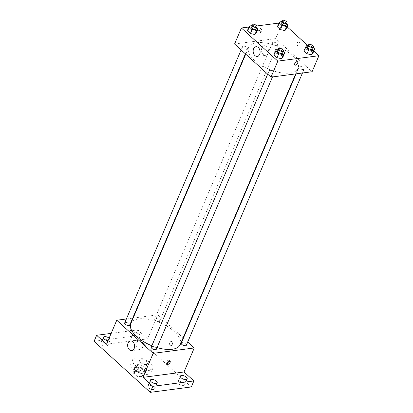 <?xml version="1.0" encoding="UTF-8"?>
<svg xmlns="http://www.w3.org/2000/svg" width="413" height="413" viewBox="0 0 413 413"><rect width="100%" height="100%" fill="white"/><g stroke="black" fill="none" stroke-linecap="round" stroke-linejoin="round"><path stroke-width="0.31" stroke-dasharray="2.06 1.55" d="M146.212 364.529A4.275 1.936 23.1 0 0 147.487 363.791A4.275 1.936 23.1 0 0 144.318 360.332A4.275 1.936 23.1 0 0 139.63 360.441A4.275 1.936 23.1 0 0 141.576 363.264A4.275 1.936 23.1 0 0 146.212 364.529M141.091 376.537A4.275 1.936 23.1 0 0 142.366 375.799A4.275 1.936 23.1 0 0 139.196 372.34A4.275 1.936 23.1 0 0 134.504 372.449A4.275 1.936 23.1 0 0 136.455 375.272A4.275 1.936 23.1 0 0 141.091 376.537M136.961 376.346L133.069 372.805A5.803 2.633 23.1 0 1 133.1 371.85A5.803 2.633 23.1 0 1 133.208 371.654L137.596 371.075A5.803 2.633 23.1 0 1 139.914 371.901L143.807 375.443A5.803 2.633 23.1 0 1 143.77 376.398A5.803 2.633 23.1 0 1 143.667 376.594L139.274 377.172A5.803 2.633 23.1 0 1 136.961 376.346L138.665 372.34L134.772 368.799L133.069 372.805M139.914 371.901L141.623 367.9L145.515 371.442L143.807 375.443M143.667 376.594L145.376 372.593L140.983 373.171L139.274 377.172M145.376 372.593A5.803 2.633 23.1 0 0 145.479 372.397A5.803 2.633 23.1 0 0 145.515 371.442M141.623 367.9A5.803 2.633 23.1 0 0 139.305 367.074L137.596 371.075M134.772 368.799A5.803 2.633 23.1 0 1 134.808 367.844A5.803 2.633 23.1 0 1 134.912 367.647L139.305 367.074M138.665 372.34A5.803 2.633 23.1 0 0 140.983 373.171M144.421 369.558A6.102 2.767 -156.9 0 1 145.758 372.516A6.102 2.767 -156.9 0 1 139.057 372.665A6.102 2.767 -156.9 0 1 134.53 367.725A6.102 2.767 -156.9 0 1 138.634 366.78A6.102 2.767 -156.9 0 1 144.421 369.558M145.278 367.555A6.102 2.767 23.1 0 0 139.491 364.777A6.102 2.767 23.1 0 0 135.381 365.727A6.102 2.767 23.1 0 0 138.164 369.759A6.102 2.767 23.1 0 0 144.793 371.571A6.102 2.767 23.1 0 0 146.61 370.513A6.102 2.767 23.1 0 0 145.278 367.555M134.912 367.647L133.208 371.654M147.828 374.328A10.986 4.982 23.1 0 0 151.106 372.428A10.986 4.982 23.1 0 0 142.955 363.533A10.986 4.982 23.1 0 0 130.89 363.807A10.986 4.982 23.1 0 0 135.898 371.075A10.986 4.982 23.1 0 0 147.828 374.328M149.532 370.327A10.986 4.982 23.1 0 0 152.81 368.427A10.986 4.982 23.1 0 0 144.658 359.532A10.986 4.982 23.1 0 0 132.599 359.806A10.986 4.982 23.1 0 0 137.606 367.069A10.986 4.982 23.1 0 0 149.532 370.327M101.624 345.036A3.66 1.662 23.1 0 0 105.093 346.703A3.66 1.662 23.1 0 0 107.561 346.135A3.66 1.662 23.1 0 0 104.84 343.167A3.66 1.662 23.1 0 0 100.818 343.26A3.66 1.662 23.1 0 0 101.624 345.036M148.665 387.817A3.66 1.662 23.1 0 0 152.134 389.485A3.66 1.662 23.1 0 0 154.601 388.917A3.66 1.662 23.1 0 0 151.881 385.954A3.66 1.662 23.1 0 0 147.859 386.041A3.66 1.662 23.1 0 0 148.665 387.817M178.653 383.873A3.66 1.662 23.1 0 0 182.128 385.541A3.66 1.662 23.1 0 0 184.59 384.973A3.66 1.662 23.1 0 0 181.875 382.01A3.66 1.662 23.1 0 0 177.853 382.097A3.66 1.662 23.1 0 0 178.653 383.873M131.613 341.092A3.66 1.662 23.1 0 0 135.087 342.759A3.66 1.662 23.1 0 0 137.55 342.191A3.66 1.662 23.1 0 0 134.829 339.223A3.66 1.662 23.1 0 0 130.813 339.316A3.66 1.662 23.1 0 0 131.613 341.092M94.092 341.288L135.175 335.883L191.317 386.945M111.154 333.374L137.736 329.879L135.175 335.883M137.736 329.879L147.596 338.851L157.843 314.83L183.119 337.819M183.424 338.097L187.724 342.005M172.257 344.607A2.137 1.513 -97.5 0 0 172.169 342.325A2.137 1.513 -97.5 0 0 170.652 341.283A2.137 1.513 -97.5 0 0 169.433 343.595A2.137 1.513 -97.5 0 0 171.209 345.521A2.137 1.513 -97.5 0 0 172.257 344.607A2.137 1.513 -97.5 0 0 172.169 342.325A2.137 1.513 -97.5 0 0 170.652 341.283A2.137 1.513 -97.5 0 0 169.433 343.595A2.137 1.513 -97.5 0 0 171.209 345.521A2.137 1.513 -97.5 0 0 172.257 344.607M109.109 338.175A3.66 1.662 -156.9 0 1 109.316 338.355A3.66 1.662 -156.9 0 1 110.121 340.131A3.66 1.662 -156.9 0 1 108.01 340.751M139.31 334.411A3.66 1.662 -156.9 0 1 140.11 336.187A3.66 1.662 -156.9 0 1 137.648 336.755A3.66 1.662 -156.9 0 1 134.173 335.088A3.66 1.662 -156.9 0 1 133.373 333.312A3.66 1.662 -156.9 0 1 135.836 332.744A3.66 1.662 -156.9 0 1 139.31 334.411M106.518 344.251L147.596 338.851M180.218 344.628A26.86 12.184 23.1 0 0 160.29 322.889A26.86 12.184 23.1 0 0 130.807 323.555M151.845 345.758A26.86 12.184 23.1 0 0 157.043 347.57M126.373 318.97L132.697 318.139M133.141 318.077L157.843 314.83M129.749 325.052A2.746 1.244 23.1 0 0 127.71 322.832A2.746 1.244 23.1 0 0 124.7 322.899M186.325 345.289A2.746 1.244 23.1 0 0 184.286 343.064A2.746 1.244 23.1 0 0 181.276 343.131M158.917 321.582A2.746 1.244 23.1 0 0 159.738 321.108A2.746 1.244 23.1 0 0 157.704 318.888A2.746 1.244 23.1 0 0 154.689 318.955A2.746 1.244 23.1 0 0 155.938 320.767A2.746 1.244 23.1 0 0 158.917 321.582M151.287 347.08A2.746 1.244 -156.9 0 1 152.103 346.605A2.746 1.244 -156.9 0 1 155.081 347.416A2.746 1.244 -156.9 0 1 156.336 349.233M131.432 331.293A2.137 1.156 132.3 0 0 133.404 329.842A2.137 1.156 132.3 0 0 133.616 327.958A2.137 1.156 132.3 0 0 131.324 328.763A2.137 1.156 132.3 0 0 130.74 331.123A2.137 1.156 132.3 0 0 131.432 331.293A2.137 1.156 132.3 0 0 133.409 329.848A2.137 1.156 132.3 0 0 133.616 327.963A2.137 1.156 132.3 0 0 131.324 328.763A2.137 1.156 132.3 0 0 130.745 331.123A2.137 1.156 132.3 0 0 131.432 331.293M166.929 363.729A2.137 1.156 -47.7 0 1 166.398 363.548A2.137 1.156 -47.7 0 1 166.604 361.664A2.137 1.156 -47.7 0 1 168.581 360.219A2.137 1.156 -47.7 0 1 169.273 360.389A2.137 1.156 -47.7 0 1 169.5 360.9M142.5 347.467A4.884 3.454 82.5 0 1 140.105 349.548A4.884 3.454 82.5 0 1 136.042 345.154A4.884 3.454 82.5 0 1 138.83 339.863A4.884 3.454 82.5 0 1 142.299 342.248A4.884 3.454 82.5 0 1 142.5 347.467M290.019 73.055A26.86 12.184 23.1 0 0 298.031 68.413A26.86 12.184 23.1 0 0 278.109 46.669A26.86 12.184 23.1 0 0 248.626 47.335A26.86 12.184 23.1 0 0 260.861 65.099A26.86 12.184 23.1 0 0 290.019 73.055M269.921 70.386A2.746 1.244 -156.9 0 1 272.9 71.196A2.746 1.244 -156.9 0 1 274.149 73.013A2.746 1.244 -156.9 0 1 271.14 73.08A2.746 1.244 -156.9 0 1 269.1 70.86A2.746 1.244 -156.9 0 1 269.921 70.386M276.736 45.363A2.746 1.244 23.1 0 0 277.557 44.888A2.746 1.244 23.1 0 0 275.517 42.668A2.746 1.244 23.1 0 0 272.508 42.735A2.746 1.244 23.1 0 0 273.757 44.552A2.746 1.244 23.1 0 0 276.736 45.363M303.323 69.544A2.746 1.244 23.1 0 0 304.138 69.069A2.746 1.244 23.1 0 0 302.104 66.849A2.746 1.244 23.1 0 0 299.089 66.916A2.746 1.244 23.1 0 0 300.344 68.728A2.746 1.244 23.1 0 0 303.323 69.544M246.747 49.307A2.746 1.244 23.1 0 0 247.563 48.832A2.746 1.244 23.1 0 0 245.529 46.612A2.746 1.244 23.1 0 0 242.514 46.679A2.746 1.244 23.1 0 0 243.768 48.497A2.746 1.244 23.1 0 0 246.747 49.307M234.579 44.015L275.662 38.61L312.078 71.733M278.925 23.066L282.492 22.596L275.662 38.61M282.492 22.596L287.205 26.886M307.401 45.254L313.792 51.067M299.895 45.373A2.137 1.513 -97.5 0 0 299.802 43.086A2.137 1.513 -97.5 0 0 298.284 42.043A2.137 1.513 -97.5 0 0 297.066 44.361A2.137 1.513 -97.5 0 0 298.842 46.282A2.137 1.513 -97.5 0 0 299.895 45.373A2.137 1.513 -97.5 0 0 299.802 43.086A2.137 1.513 -97.5 0 0 298.284 42.043A2.137 1.513 -97.5 0 0 297.066 44.361A2.137 1.513 -97.5 0 0 298.842 46.282A2.137 1.513 -97.5 0 0 299.89 45.373M248.802 28.956L247.341 30.743L248.802 28.956L253.334 29.958L256.401 32.746L253.334 29.958L248.802 28.956L250.51 24.95M305.383 49.188L303.916 50.98L305.383 49.188L309.91 50.19L312.977 52.978L309.91 50.19L305.383 49.188L307.086 45.187M248.936 27.01L256.788 25.978M278.796 25.012L277.329 26.799L278.796 25.012L283.323 26.014L286.39 28.802L283.323 26.014L278.796 25.012L280.499 21.006M275.388 53.132L273.927 54.924L275.388 53.132L279.921 54.134L282.982 56.922L279.921 54.134L275.388 53.132L277.097 49.132M259.07 32.054A2.137 1.156 132.3 0 0 261.042 30.608A2.137 1.156 132.3 0 0 261.253 28.724A2.137 1.156 132.3 0 0 258.956 29.524A2.137 1.156 132.3 0 0 258.378 31.884A2.137 1.156 132.3 0 0 259.07 32.054M294.794 65.006L294.794 65.006A2.137 1.156 -47.7 0 1 295.006 63.122A2.137 1.156 -47.7 0 1 296.978 61.676A2.137 1.156 -47.7 0 1 297.67 61.847L297.67 61.847M259.834 32.751A2.137 1.156 132.3 0 0 261.806 31.305A2.137 1.156 132.3 0 0 262.018 29.421A2.137 1.156 132.3 0 0 259.72 30.221A2.137 1.156 132.3 0 0 259.142 32.581A2.137 1.156 132.3 0 0 259.834 32.751M268.006 53.231A4.884 3.454 82.5 0 1 265.605 55.316A4.884 3.454 82.5 0 1 261.548 50.923A4.884 3.454 82.5 0 1 264.33 45.631A4.884 3.454 82.5 0 1 267.8 48.016A4.884 3.454 82.5 0 1 268.006 53.231M278.259 49.39L281.625 50.133L283.272 51.63M282.688 52.998A2.746 1.244 23.1 0 0 280.654 50.773A2.746 1.244 23.1 0 0 277.639 50.845M281.625 50.133L279.921 54.134M251.672 25.208L255.038 25.952L256.685 27.449M256.101 28.817A2.746 1.244 23.1 0 0 254.067 26.597A2.746 1.244 23.1 0 0 251.052 26.664M255.038 25.952L253.334 29.958M308.248 45.445L311.619 46.189L313.26 47.686M312.677 49.054A2.746 1.244 23.1 0 0 310.643 46.829A2.746 1.244 23.1 0 0 307.628 46.901M311.619 46.189L309.91 50.19M281.666 21.264L285.032 22.008L286.674 23.505M286.09 24.873A2.746 1.244 23.1 0 0 284.056 22.653A2.746 1.244 23.1 0 0 281.041 22.72M285.032 22.008L283.323 26.014M142.366 375.799L147.487 363.791M134.504 372.449L139.63 360.441M135.381 365.727L134.53 367.725M146.61 370.513L145.758 372.516M134.808 367.844L133.1 371.85M145.479 372.397L143.77 376.398M132.599 359.806L130.89 363.807M152.81 368.427L151.106 372.428M137.55 342.191L140.11 336.187M130.813 339.316L133.373 333.312M184.59 384.973L187.151 378.969M177.853 382.097L180.414 376.093M154.601 388.917L157.162 382.913M147.859 386.041L150.425 380.037M107.561 346.135L110.121 340.131M100.818 343.26L103.384 337.256M166.398 363.548L167.162 364.245M169.273 360.389L170.037 361.081M138.83 339.863L130.493 340.957M140.105 349.548L131.762 350.642M248.626 47.335L245.72 54.149M298.031 68.413L295.698 73.891M272.477 76.942L274.149 73.013M267.701 74.139L269.1 70.86M272.508 42.735L154.689 318.955M277.557 44.888L159.738 321.108M299.089 66.916L296.142 73.829M304.138 69.069L302.466 72.998M242.514 46.679L241.115 49.963M247.563 48.832L245.415 53.871M262.018 29.421L261.253 28.724M259.142 32.581L258.378 31.884M264.33 45.631L255.993 46.726M265.605 55.316L257.268 56.411"/><path stroke-width="0.62" d="M187.724 342.005L194.26 347.952L184.017 371.974L193.883 380.941L191.317 386.945L150.239 392.35L94.092 341.288L96.652 335.284L111.154 333.374M183.119 337.819L183.424 338.097M186.351 377.193A3.66 1.662 -156.9 0 1 187.151 378.969A3.66 1.662 -156.9 0 1 184.688 379.537A3.66 1.662 -156.9 0 1 181.214 377.869A3.66 1.662 -156.9 0 1 180.414 376.093A3.66 1.662 -156.9 0 1 182.876 375.525A3.66 1.662 -156.9 0 1 186.351 377.193M156.362 381.137A3.66 1.662 -156.9 0 1 157.162 382.913A3.66 1.662 -156.9 0 1 154.699 383.481A3.66 1.662 -156.9 0 1 151.225 381.813A3.66 1.662 -156.9 0 1 150.425 380.037A3.66 1.662 -156.9 0 1 152.887 379.47A3.66 1.662 -156.9 0 1 156.362 381.137M184.017 371.974L142.934 377.374L152.8 386.346L150.239 392.35M193.883 380.941L152.8 386.346M194.26 347.952L153.182 353.358L142.934 377.374M153.182 353.358L116.76 320.235L106.518 344.251L96.652 335.284M134.163 348.562A4.884 3.454 82.5 0 1 131.762 350.642A4.884 3.454 82.5 0 1 127.705 346.254A4.884 3.454 82.5 0 1 130.493 340.957A4.884 3.454 82.5 0 1 133.962 343.342A4.884 3.454 82.5 0 1 134.163 348.562M108.01 340.751A3.66 1.662 -156.9 0 1 104.184 339.032A3.66 1.662 -156.9 0 1 103.384 337.256A3.66 1.662 -156.9 0 1 105.702 336.662A3.66 1.662 -156.9 0 1 109.109 338.175M157.043 347.57A26.86 12.184 23.1 0 0 172.206 349.274A26.86 12.184 23.1 0 0 180.218 344.628L295.698 73.891M245.72 54.149L130.807 323.555A26.86 12.184 23.1 0 0 151.845 345.758M116.76 320.235L126.373 318.97M132.697 318.139L133.141 318.077M241.115 49.963L124.7 322.899A2.746 1.244 23.1 0 0 125.95 324.711A2.746 1.244 23.1 0 0 128.928 325.527A2.746 1.244 23.1 0 0 129.749 325.052L245.415 53.871M296.142 73.829L181.276 343.131A2.746 1.244 23.1 0 0 182.525 344.948A2.746 1.244 23.1 0 0 185.504 345.764A2.746 1.244 23.1 0 0 186.325 345.289L302.466 72.998M272.477 76.942L156.336 349.233A2.746 1.244 -156.9 0 1 153.321 349.3A2.746 1.244 -156.9 0 1 151.287 347.08L267.701 74.139M169.345 360.91A2.137 1.156 -47.7 0 1 170.037 361.081A2.137 1.156 -47.7 0 1 169.454 363.445A2.137 1.156 -47.7 0 1 167.162 364.245A2.137 1.156 -47.7 0 1 167.373 362.361A2.137 1.156 -47.7 0 1 169.345 360.91M169.5 360.9A2.137 1.156 -47.7 0 1 168.69 362.748A2.137 1.156 -47.7 0 1 166.929 363.729M313.792 51.067L318.908 55.719L312.078 71.733L270.995 77.138L234.579 44.015L241.409 28.001L248.936 27.01M287.205 26.886L307.401 45.254M256.401 32.746L254.935 34.532L250.407 33.53L247.341 30.743L250.407 33.53L254.935 34.532L256.401 32.746L258.104 28.74L256.643 30.531L252.116 29.53L249.049 26.742L250.51 24.95L251.672 25.208M312.977 52.978L311.51 54.769L306.983 53.767L303.916 50.98L306.983 53.767L311.51 54.769L312.977 52.978L314.68 48.977L313.219 50.763L308.692 49.767L305.625 46.974L307.086 45.187L308.248 45.445M256.788 25.978L278.925 23.066M318.908 55.719L277.825 61.124L241.409 28.001M286.39 28.802L284.929 30.588L280.396 29.586L277.329 26.799L280.396 29.586L284.929 30.588L286.39 28.802L288.098 24.795L286.632 26.587L282.105 25.585L279.038 22.798L280.499 21.006L281.666 21.264M282.982 56.922L281.521 58.713L276.994 57.712L273.927 54.924L276.994 57.712L281.521 58.713L282.982 56.922L284.691 52.921L283.23 54.707L278.703 53.711L275.636 50.918L277.097 49.132L278.259 49.39M277.825 61.124L270.995 77.138M259.663 54.33A4.884 3.454 82.5 0 1 257.268 56.411A4.884 3.454 82.5 0 1 253.205 52.017A4.884 3.454 82.5 0 1 255.993 46.726A4.884 3.454 82.5 0 1 259.462 49.111A4.884 3.454 82.5 0 1 259.663 54.33M296.978 61.676A2.137 1.156 -47.7 0 1 297.67 61.847A2.137 1.156 -47.7 0 1 297.092 64.206A2.137 1.156 -47.7 0 1 294.794 65.006A2.137 1.156 -47.7 0 1 295.006 63.122A2.137 1.156 -47.7 0 1 296.978 61.676M297.67 61.847A2.137 1.156 -47.7 0 1 297.092 64.206A2.137 1.156 -47.7 0 1 294.794 65.006M283.272 51.63L284.691 52.921M278.491 48.842L277.639 50.845A2.746 1.244 23.1 0 0 278.889 52.657A2.746 1.244 23.1 0 0 281.867 53.473A2.746 1.244 23.1 0 0 282.688 52.998L283.54 50.995A2.746 1.244 23.1 0 0 281.506 48.775A2.746 1.244 23.1 0 0 278.491 48.842A2.746 1.244 23.1 0 0 279.746 50.66A2.746 1.244 23.1 0 0 282.724 51.47A2.746 1.244 23.1 0 0 283.54 50.995M283.23 54.707L281.521 58.713M278.703 53.711L276.994 57.712M275.636 50.918L273.927 54.924M256.685 27.449L258.104 28.74M251.909 24.661L251.052 26.664A2.746 1.244 23.1 0 0 252.302 28.482A2.746 1.244 23.1 0 0 255.286 29.292A2.746 1.244 23.1 0 0 256.101 28.817L256.958 26.814A2.746 1.244 23.1 0 0 254.919 24.594A2.746 1.244 23.1 0 0 251.909 24.661A2.746 1.244 23.1 0 0 253.159 26.478A2.746 1.244 23.1 0 0 256.137 27.289A2.746 1.244 23.1 0 0 256.958 26.814M256.643 30.531L254.935 34.532M252.116 29.53L250.407 33.53M249.049 26.742L247.341 30.743M313.26 47.686L314.68 48.977M308.485 44.898L307.628 46.901A2.746 1.244 23.1 0 0 308.878 48.713A2.746 1.244 23.1 0 0 311.861 49.529A2.746 1.244 23.1 0 0 312.677 49.054L313.534 47.051A2.746 1.244 23.1 0 0 311.495 44.831A2.746 1.244 23.1 0 0 308.485 44.898A2.746 1.244 23.1 0 0 309.735 46.71A2.746 1.244 23.1 0 0 312.713 47.526A2.746 1.244 23.1 0 0 313.534 47.051M313.219 50.763L311.51 54.769M308.692 49.767L306.983 53.767M305.625 46.974L303.916 50.98M286.674 23.505L288.098 24.795M281.898 20.717L281.041 22.72A2.746 1.244 23.1 0 0 282.296 24.532A2.746 1.244 23.1 0 0 285.275 25.348A2.746 1.244 23.1 0 0 286.09 24.873L286.947 22.87A2.746 1.244 23.1 0 0 284.908 20.65A2.746 1.244 23.1 0 0 281.898 20.717A2.746 1.244 23.1 0 0 283.148 22.534A2.746 1.244 23.1 0 0 286.126 23.345A2.746 1.244 23.1 0 0 286.947 22.87M286.632 26.587L284.929 30.588M282.105 25.585L280.396 29.586M279.038 22.798L277.329 26.799"/></g></svg>
